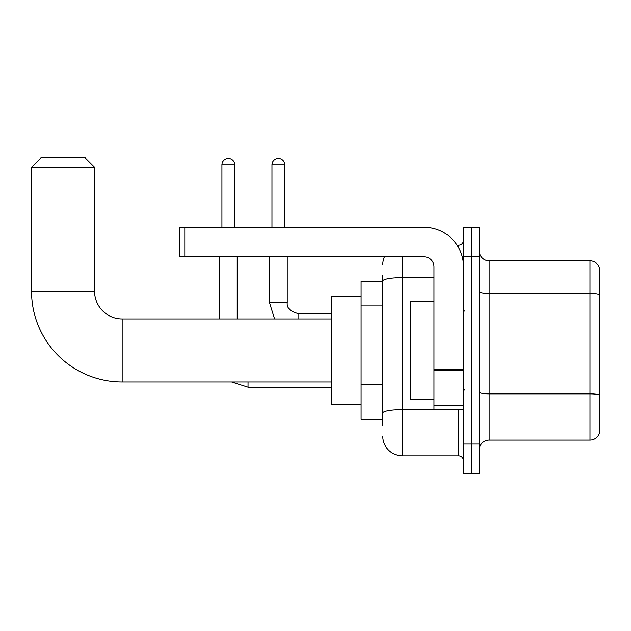 <?xml version="1.0" encoding="UTF-8"?>
<svg xmlns="http://www.w3.org/2000/svg" width="631" height="631" viewBox="0 0 631 631"><rect width="100%" height="100%" fill="white"/><g stroke="black" fill="none" stroke-linecap="round" stroke-linejoin="round"><path stroke-width="0.95" d="M382.772 281.521L361.098 281.521L361.098 419.41L382.772 419.41M382.772 425.318L382.772 275.613M463.533 444.035L463.533 473.581L471.412 473.581L471.412 444.035L471.412 473.581L479.292 473.581L479.292 444.035L471.412 444.035L471.412 256.896L471.412 444.035L463.533 444.035L463.533 256.896L471.412 256.896L471.412 227.349L471.412 256.896L479.292 256.896L479.292 444.035M479.292 256.896L479.292 227.349L463.533 227.349L463.533 256.896M402.468 256.896L402.468 455.85L458.611 455.85L458.611 409.558M457.041 245.08L458.611 245.08A4.922 4.922 0 0 0 463.533 240.151M382.772 300.025L382.772 281.055A19.695 3.423 180 0 1 402.468 277.632L433.986 277.632M463.533 460.772A4.922 4.922 0 0 0 458.611 455.85M382.772 264.775A19.695 19.695 0 0 1 384.413 256.896M402.468 455.85A19.695 19.695 0 0 1 382.772 436.155M479.292 449.942A9.851 9.851 0 0 1 489.143 440.091L589.993 440.091L589.993 260.84L489.143 260.84A9.851 9.851 0 0 1 479.292 250.988A9.851 9.851 0 0 0 489.143 260.84L489.143 440.091M599.45 267.93A9.851 9.851 0 0 0 589.993 260.84A9.851 9.851 0 0 1 599.45 267.93L599.45 433A9.851 9.851 0 0 1 589.993 440.091M331.551 381.984L122.162 381.984A90.612 90.612 0 0 1 31.55 291.372L31.55 167.27L41.401 157.419L84.735 157.419L94.587 167.27L31.55 167.27M122.162 381.984L122.162 318.947A27.575 27.575 0 0 1 94.587 291.372L94.587 167.27M361.098 296.294L331.551 296.294L331.551 404.637L361.098 404.637M221.931 227.349L221.931 164.809A6.405 6.405 0 0 1 228.335 158.405A6.405 6.405 0 0 1 234.74 164.809L234.74 227.349M237.201 318.947L237.201 256.896M219.47 318.947L219.47 256.896M271.969 227.349L271.969 164.809A6.405 6.405 0 0 1 278.366 158.405A6.405 6.405 0 0 1 284.77 164.809L284.77 227.349M463.533 409.558L433.986 409.558L433.986 369.734L463.533 369.734M463.533 266.747A39.398 39.398 0 0 0 424.135 227.349L184.804 227.349L184.804 256.896L424.135 256.896A9.851 9.851 0 0 1 433.986 266.747L433.986 369.734M184.804 256.896L179.874 256.896L179.874 227.349L184.804 227.349M433.986 301.216L410.347 301.216L410.347 399.707L433.986 399.707M382.772 305.94L361.098 305.94M382.772 384.729L361.098 384.729M460.315 409.558A4.922 0.852 0 0 1 458.611 409.614L402.468 409.614A19.695 3.423 180 0 0 382.772 413.029M458.611 247.675L458.611 245.08M599.45 294.622A9.851 1.712 180 0 0 589.993 293.391L489.143 293.391A9.851 1.712 0 0 1 479.292 291.68M599.45 395.085A9.851 1.712 180 0 0 589.993 393.854L489.143 393.854A9.851 1.712 -0 0 1 479.292 392.143M31.55 291.372L94.587 291.372M231.577 381.984L248.03 387.205L231.577 381.984L248.03 387.205L231.577 381.984L248.03 387.205L248.03 381.984M221.931 164.809L234.74 164.809M274.58 318.947L269.508 302.699L274.58 318.947L269.508 302.699L274.58 318.947L269.508 302.699L287.215 302.699C286.64 307.952 290.252 311.564 298.069 313.528L298.069 318.947M271.969 164.809L284.77 164.809M463.533 370.586L433.986 370.586M433.986 405.488L463.533 405.488M331.551 318.947L122.162 318.947M331.551 387.205L248.03 387.205M287.231 302.699C286.64 307.952 290.252 311.564 298.069 313.528C290.252 311.564 286.64 307.952 287.231 302.699C286.64 307.952 290.252 311.564 298.069 313.528C290.252 311.564 286.64 307.952 287.231 302.699L287.231 256.896M331.551 313.528L298.069 313.528M269.508 302.699L269.508 256.896M464.519 311.067L463.533 310.081M464.519 389.863L463.533 390.849"/></g></svg>
